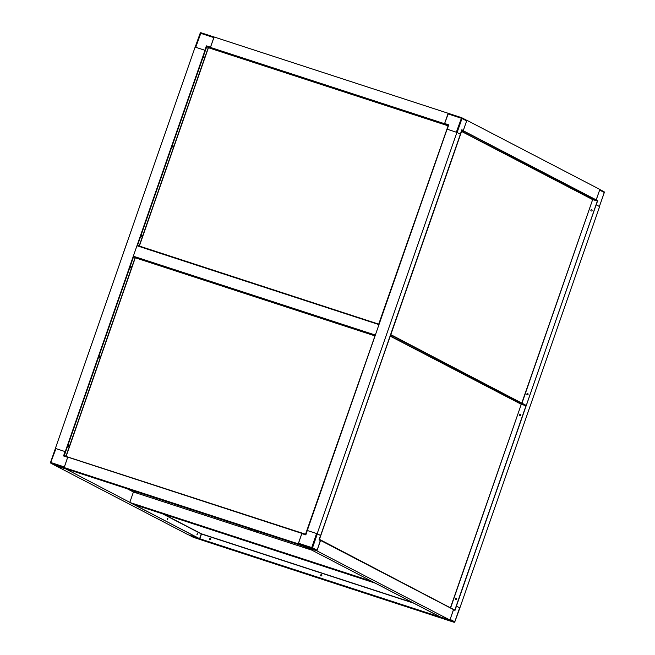 <?xml version="1.0" encoding="UTF-8"?>
<svg xmlns="http://www.w3.org/2000/svg" width="655" height="655" viewBox="0 0 655 655"><rect width="100%" height="100%" fill="white"/><g stroke="black" fill="none" stroke-linecap="round" stroke-linejoin="round"><path stroke-width="0.98" d="M317.167 533.71L456.92 132.392L460.383 134.193L320.631 535.512L317.167 533.71L307.285 530.493L305.885 534.709M456.92 132.392L447.046 129.174L307.285 530.493M65.041 456.224L305.336 534.39L301.881 533.457L298.369 543.683L307.236 547.711L301.636 545.599M319.067 539.802L320.573 535.487L317.053 533.686L307.482 530.558M316.57 533.514L311.6 547.998L316.324 550.667A0.663 0.622 -62.5 0 0 317.135 550.233L320.483 540.621L319.108 539.695L320.393 540.359M320.557 535.479L319.034 539.867L320.483 540.621M316.324 550.667L307.236 547.711M448.184 113.249L444.548 123.705L210.419 47.414L214.062 36.967L461.619 117.671L448.38 113.356L444.622 123.492L448.552 125.023L447.119 129.199L456.805 132.367M447.971 113.88L461.685 118.358L466.647 120.905A0.663 0.622 -62.5 0 0 466.27 120.086L461.8 117.761M461.775 130.009L463.298 130.525L461.841 129.764L460.326 134.16L461.832 129.846M447.242 129.232L448.765 124.843L447.103 129.191M466.36 120.127L461.718 117.712A0.663 0.663 0 0 0 461.619 117.671A0.663 0.622 117.5 0 1 462.004 118.489L457.125 132.498L460.318 134.152M466.647 120.905L463.298 130.525M463.028 130.664L462.586 130.525L463.224 130.73L466.868 120.283L466.319 120.102M307.048 547.613L316.922 550.863L320.377 540.35M316.922 550.863L449.919 620.023L440.037 616.805L307.039 547.645M449.919 620.023L453.563 609.568L320.557 540.416M599.628 189.565A0.663 0.622 117.5 0 1 599.644 190.065L604.287 192.48L599.407 206.481L596.222 204.827L597.753 200.438L595.591 199.685L596.222 199.89L599.865 189.434L466.868 120.283M596.222 199.89L463.224 130.73M453.481 609.608L450.141 619.393A0.663 0.622 117.5 0 1 449.813 619.777M459.646 607.824L456.363 606.104M453.489 609.78L454.775 610.239M459.654 607.799L454.783 621.808A0.663 0.622 117.5 0 1 453.964 622.242L449.33 619.827L440.209 616.854M437.524 616.24L441.65 617.608M437.548 616.273L440.758 617.935M599.644 190.065L596.189 199.808M599.407 206.481L604.319 192.505A0.663 0.663 0 0 0 604 191.694A0.663 0.622 117.5 0 1 604.287 192.48M596.975 200.405L597.385 200.618M456.404 606.112L596.156 204.786L599.62 206.587L459.867 607.914L456.363 606.096M450.141 619.393L454.816 621.832L459.867 607.914M203.353 539.941L206.816 541.75L440.954 618.001M203.353 539.949L437.475 616.232L440.938 618.033M305.885 534.701L67.76 457.1L64.116 467.547L67.58 469.348L301.709 545.623M64.116 467.547L298.238 543.838L301.701 545.64M301.881 533.383L298.238 543.838M210.419 47.414L206.35 45.858L204.974 50.296M55.38 448.413L65.353 451.68L55.38 448.413L195.133 47.086L205.105 50.353L206.538 46.161L207.07 46.439M65.263 451.631L205.015 50.304M210.46 47.365L214.062 37.179M195.321 47.152L200.184 33.168L195.354 47.16L204.819 50.247M55.56 465.664A0.663 0.622 -62.5 0 0 55.724 465.754L51.09 463.339A0.663 0.622 117.5 0 1 51 463.306A0.663 0.663 0 0 1 50.681 462.495L55.552 448.495L50.713 462.52L55.978 448.601M55.724 465.754L64.837 468.44M63.379 467.965L67.514 469.316L63.568 467.973L64.812 468.718M64.239 467.4L67.752 457.165M65.066 451.565L63.535 455.954L65.353 451.68M67.514 469.316L64.321 467.654L51.09 463.339L51.098 462.61L64.337 466.925M63.748 455.864L67.752 457.108L63.871 455.847M55.167 465.476L188.132 534.717L198.015 537.943L65.091 468.571M311.87 550.151L133.423 492.011L127.209 488.777M55.135 465.566L65.017 468.783M199.382 538.59L188.73 534.914A0.663 0.622 117.5 0 1 188.64 534.873M206.603 541.644L193.372 537.329L206.603 541.644L199.267 538.631M133.243 504.26L375.274 583.122L371.811 581.321L129.78 502.459L133.243 504.26M133.423 492.011L129.78 502.459M378.983 324.61L136.96 245.74L133.317 256.195L375.348 335.057L378.983 324.61L378.484 324.323L137.64 245.502L379.098 324.274M133.317 256.195L133.915 256.506M134.005 491.103L129.297 489.457M136.649 491.889L135.962 492.2L134.005 490.996M136.363 492.331L134.406 491.119M256.105 530.886L251.397 529.248M258.75 531.672L258.062 531.991L256.105 530.779M258.463 532.114L256.506 530.91M248.597 528.331L250.554 529.543L251.397 529.355M250.955 529.674L248.99 528.65M592.087 210.55A0.663 0.622 -62.5 0 0 591.801 209.764A0.663 0.622 -62.5 0 0 590.9 210.165A0.663 0.622 -62.5 0 0 591.187 210.943A0.663 0.622 -62.5 0 0 592.087 210.55M528.069 394.384A0.663 0.622 -62.5 0 0 527.783 393.598A0.663 0.622 -62.5 0 0 526.882 393.999A0.663 0.622 -62.5 0 0 527.169 394.777A0.663 0.622 -62.5 0 0 528.069 394.384M592.259 198.661L591.039 198.252L592.259 198.661M549.332 176.342L548.112 175.933L549.332 176.342M506.413 154.023L505.185 153.614L506.413 154.023M463.486 131.704L462.266 131.295L463.486 131.704M522.076 402.899L592.652 199.603L597.385 200.987L526.432 405.126L597.499 200.676L462.021 130.23L597.385 200.987L592.652 199.603L521.888 402.8M526.129 405.388L390.601 334.574M526.202 405.412L390.83 334.648M390.732 334.566L461.791 130.509M390.83 334.615L461.89 130.566M519.874 415.671A0.663 0.622 117.5 0 1 520.488 414.492M520.725 415.245A0.663 0.622 -62.5 0 0 520.438 414.468A0.663 0.622 -62.5 0 0 519.538 414.861A0.663 0.622 -62.5 0 0 519.824 415.647A0.663 0.622 -62.5 0 0 520.725 415.245M455.855 599.505A0.663 0.622 117.5 0 1 456.469 598.326M456.707 599.079A0.663 0.622 -62.5 0 0 456.42 598.302A0.663 0.622 -62.5 0 0 455.52 598.695A0.663 0.622 -62.5 0 0 455.806 599.481A0.663 0.622 -62.5 0 0 456.707 599.079M520.889 403.365L519.669 402.956L520.889 403.365M477.97 381.046L476.75 380.637L477.97 381.046M435.043 358.727L433.823 358.31L435.043 358.727M392.116 336.408L390.896 335.99L392.116 336.408M450.714 607.594L521.282 404.307L526.129 405.371L390.658 334.926L526.022 405.682M319.362 539.261L390.544 335.245M454.013 609.846L319.362 539.663M454.832 610.108L319.468 539.352M521.626 404.307L520.987 404.209M454.906 609.772L526.121 405.772L521.282 404.307L450.525 607.496M526.022 405.723L454.963 609.772M390.421 335.213L319.468 539.319M195.174 47.103L200.045 33.569M50.959 461.693L50.787 462.184M50.812 461.644L55.413 448.429M209.968 539.745A0.663 0.622 -62.5 0 0 210.492 538.533A0.663 0.622 -62.5 0 0 209.608 538.877A0.663 0.622 -62.5 0 0 209.968 539.745M210.542 538.557A0.663 0.622 -62.5 0 0 209.927 539.736M320.999 575.925A0.663 0.622 -62.5 0 0 321.531 574.713A0.663 0.622 -62.5 0 0 320.647 575.057A0.663 0.622 -62.5 0 0 320.999 575.925M321.58 574.738A0.663 0.622 -62.5 0 0 320.966 575.917M196.942 534.668L197.245 533.735M197.024 534.881L197.45 533.62L197.024 534.881M167.328 519.399L167.631 518.457M167.41 519.603L167.836 518.342L167.41 519.603M441.159 617.346L199.898 538.819L201.453 534.005L413.6 603.132M375.364 583.171L441.142 617.395M375.364 583.187L440.848 617.297M133.816 504.448L374.881 582.999M133.546 504.358L374.873 583.024M162.727 513.897L201.453 534.005M133.833 504.465L199.603 538.688L201.265 533.931M199.603 538.688L133.53 504.391M440.758 617.256L199.8 538.762M144.256 260.436L143.42 260.109L144.256 260.436M366.333 332.797L365.498 332.47L366.333 332.797M255.294 296.617L254.459 296.289L255.294 296.617M130.64 267.764L130.943 266.831M130.73 267.24L130.73 267.977L131.147 267.453L131.147 266.716L130.73 267.24M68.472 446.268L68.783 445.334M68.57 445.744L68.57 446.481L68.57 445.744M99.519 357L99.83 356.066M99.617 356.476L99.617 357.212L99.617 356.476M306.081 534.152L305.631 533.981L306.065 534.202M375.143 335.638L305.926 534.071M375.053 335.589L305.631 533.981M374.709 335.622L133.219 256.793L64.395 455.372L133.514 256.891M375.274 335.245L374.668 335.303L375.168 335.565M135.282 257.603L133.816 256.473L374.775 334.983M133.71 256.785L374.668 335.303M64.951 455.716L64.1 455.274M65.246 455.815L64.395 455.372M64.378 455.88L306 534.374M217.411 50.37L216.576 50.05L217.411 50.37M439.48 122.731L438.645 122.403L439.48 122.731M328.45 86.55L327.615 86.223L328.45 86.55M203.787 57.697L204.098 56.764M203.885 57.173L203.885 57.91L203.885 57.173M141.627 236.201L141.93 235.268M141.717 235.677L141.726 236.414L142.135 235.153L141.717 235.677M172.674 146.933L172.977 145.999M172.764 146.409L172.773 147.146L173.182 145.885L172.764 146.409M448.356 125.604L379.081 324.004M448.2 125.523L378.786 323.914M447.864 125.555L206.374 46.726L137.55 245.306L206.669 46.824M448.487 125.211L447.815 125.236L448.38 125.523M208.437 47.537L206.972 46.407L447.93 124.917M206.857 46.718L447.815 125.236M138.099 245.65L137.255 245.207M138.393 245.748L137.55 245.306M138.131 246.124L137.525 245.813M123.091 253.837L127.266 241.81M298.451 543.945L311.682 548.26A0.663 0.622 117.5 0 0 312.5 547.826L298.459 543.208M317.135 550.233L312.5 547.826L317.372 533.817M301.808 533.596L305.959 534.947M461.619 117.671L456.33 132.195M448.765 124.843L444.622 123.492M440.733 617.927L453.981 622.25A0.663 0.663 0 0 0 454.816 621.832L454.767 621.832M454.938 610.534L456.469 606.145M453.981 622.25L440.741 617.935M603.91 191.661A0.663 0.622 117.5 0 1 604 191.694L599.833 189.524L603.91 191.661M597.753 200.438L596.296 199.677M195.73 47.283L201.019 32.75L214.046 36.999L201.019 32.75A0.663 0.663 0 0 0 200.184 33.168L213.841 37.589M200.233 33.168A0.663 0.622 117.5 0 1 201.003 32.75M210.492 47.209L206.35 45.858M55.642 465.721L51 463.306A0.663 0.622 117.5 0 1 50.713 462.52M63.535 455.954L67.686 457.305M188.681 534.898L193.282 537.288A0.663 0.663 0 0 0 193.381 537.329A0.663 0.622 117.5 0 1 193.2 537.239M193.372 537.329L188.73 534.914M461.587 131.45L592.652 199.603M592.89 199.521L461.644 131.278M390.216 336.154L521.282 404.307M521.519 404.217L390.282 335.974M412.666 602.649L201.462 533.825L163.807 514.249M66.221 456.134L135.29 257.792L374.652 335.786M135.094 257.71L66.016 456.068M139.368 246.067L208.437 47.725L447.807 125.719M208.249 47.643L139.171 246.002"/></g></svg>
